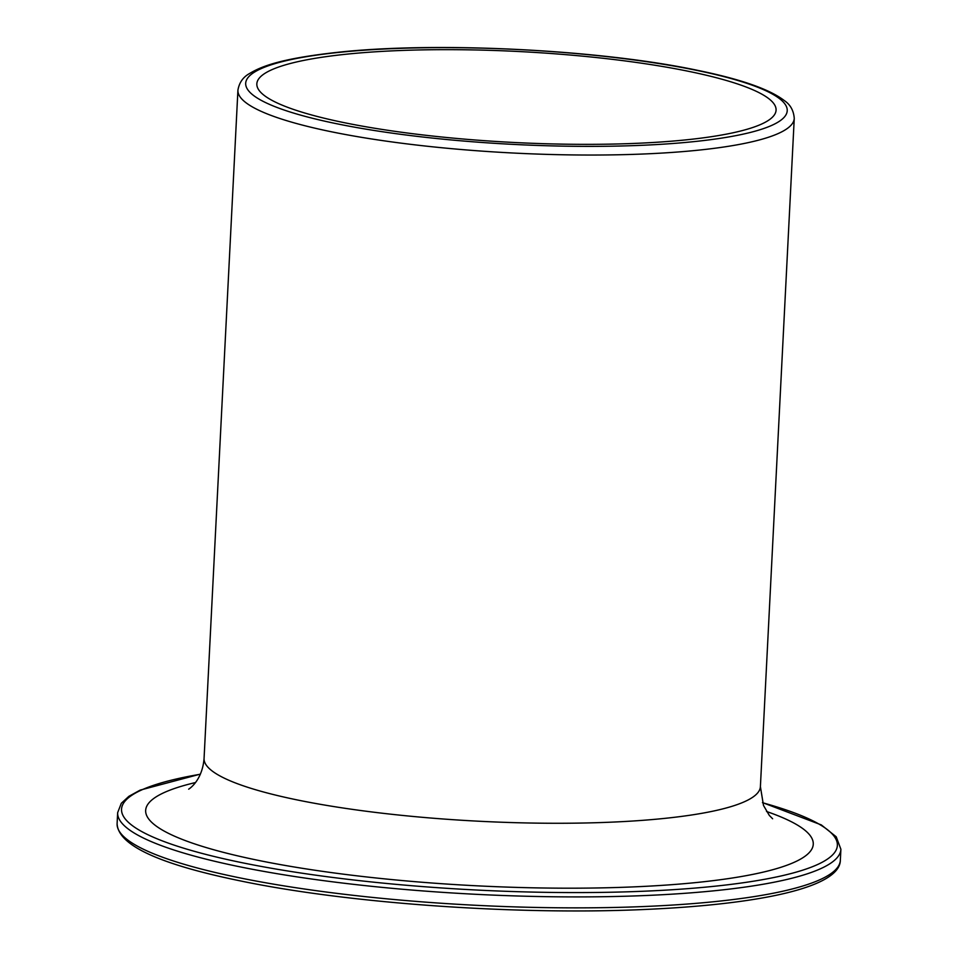 <?xml version="1.0" encoding="UTF-8"?>
<svg xmlns="http://www.w3.org/2000/svg" width="958" height="958" viewBox="0 0 958 958"><rect width="100%" height="100%" fill="white"/><g stroke="black" fill="none" stroke-linecap="round" stroke-linejoin="round"><path stroke-width="1.44" d="M689.101 71.431A259.953 45.541 2.9 0 0 411.245 50.151A259.953 45.541 2.9 0 0 256.84 83.849A259.953 45.541 2.9 0 0 343.814 122.588A259.953 45.541 -177.1 0 0 621.67 143.856A259.953 45.541 -177.1 0 0 776.076 110.158A259.953 45.541 -177.1 0 0 689.101 71.431M238.255 877.552A362.076 63.432 2.9 0 0 625.275 907.178A362.076 63.432 2.9 0 0 840.346 860.236C840.13 887.024 761.897 904.556 641.62 909.609C513.799 915.165 346.748 903.202 239.967 880.821L238.446 880.51C158.333 863.924 117.882 844.956 117.104 823.605A362.076 63.432 2.9 0 0 236.722 877.229A362.076 63.432 2.9 0 0 238.255 877.552M200.342 774.256A358.364 62.785 2.9 0 0 240.015 862.284A358.364 62.785 2.9 0 0 241.464 862.583A358.364 62.785 2.9 0 0 723.697 885.252A358.364 62.785 2.9 0 0 762.52 802.732M200.414 774.1L140.179 790.111L128.899 796.314L121.319 803.271L117.654 812.647A362.076 63.432 2.9 0 0 237.344 866.295A362.076 63.432 2.9 0 0 238.805 866.595A362.076 63.432 2.9 0 0 625.825 896.221A362.076 63.432 2.9 0 0 840.896 849.279L840.346 860.236M336.414 123.678A271.102 47.493 2.9 0 0 718.045 138.647A271.102 47.493 2.9 0 0 697.927 70.617A271.102 47.493 2.9 0 0 696.502 70.329A271.102 47.493 2.9 0 0 314.871 55.36A271.102 47.493 2.9 0 0 334.989 123.39A271.102 47.493 2.9 0 0 336.414 123.678M794.254 118.397C793.667 110.589 790.374 104.673 784.398 100.638C769.705 89.357 741.264 79.358 699.065 70.653L697.628 70.353C600.103 49.684 437.291 41.481 338.402 52.235C287.819 57.791 264.264 64.521 249.619 73.491C243.093 77.047 239.189 82.627 237.919 90.22A278.527 48.798 2.9 0 0 329.648 131.414A278.527 48.798 2.9 0 0 331.109 131.713A278.527 48.798 2.9 0 0 628.819 154.513A278.527 48.798 2.9 0 0 794.254 118.397L760.401 786.638A278.527 48.798 -177.1 0 1 594.966 822.742A278.527 48.798 -177.1 0 1 297.255 799.942A278.527 48.798 2.9 0 1 204.066 758.449C202.258 781.285 188.367 789.392 188.666 789.176L188.714 789.141M195.468 782.554A334.234 58.558 2.9 0 0 257.486 860.2A334.234 58.558 -177.1 0 0 691.82 882.977A334.234 58.558 -177.1 0 0 766.532 811.486M762.46 802.576L821.317 824.91L836.226 836.801L840.896 849.279M117.654 812.647L117.104 823.605M772.627 818.767L769.286 815.378L763.49 805.427L760.401 786.638M237.919 90.22L204.066 758.449"/></g></svg>
